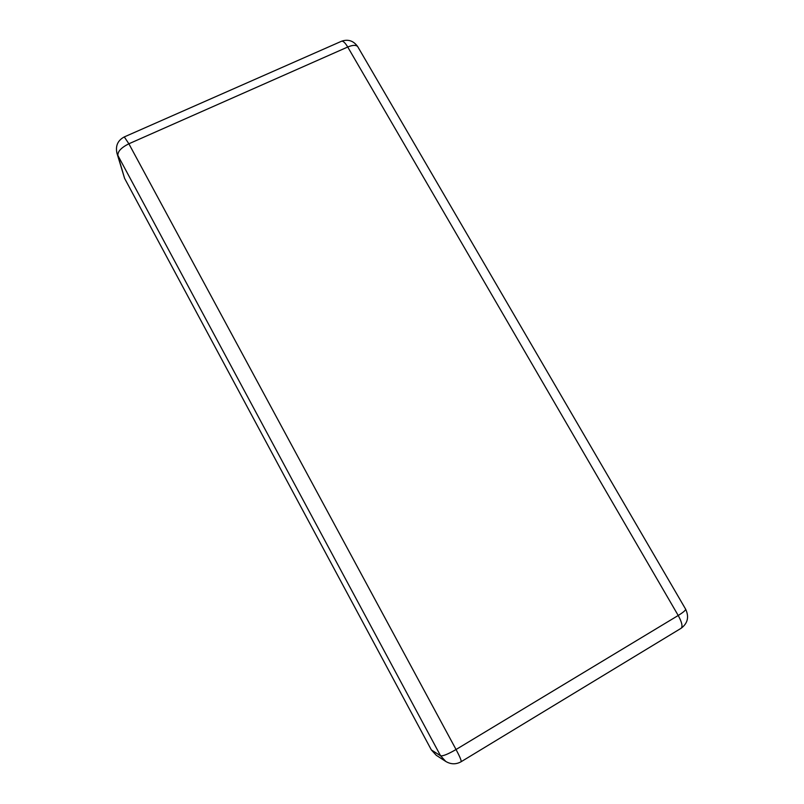 <?xml version="1.0" encoding="UTF-8"?>
<svg xmlns="http://www.w3.org/2000/svg" width="804" height="804" viewBox="0 0 804 804"><rect width="100%" height="100%" fill="white"/><g stroke="black" fill="none" stroke-linecap="round" stroke-linejoin="round"><path stroke-width="1.21" d="M685.541 609.02L685.651 609.201C685.641 610.336 683.169 612.427 678.214 615.482L347.73 47.014L128.871 143.785L124.298 136.921C117.806 140.358 115.354 145.775 116.942 153.172L124.58 178.337L431.366 749.941L436.25 755.278L445.738 761.418C450.883 764.473 456.019 764.574 461.154 761.71C461.476 760.604 459.777 756.544 456.049 749.509L678.214 615.482C681.862 622.115 682.847 626.376 681.189 628.236L680.988 628.366M341.308 41.346L341.72 41.165C343.288 41.004 345.288 42.954 347.73 47.014C352.715 44.954 356.051 44.823 357.72 46.632L357.981 47.084M461.084 761.75L681.189 628.236C687.752 623.271 689.239 616.929 685.651 609.201L357.72 46.632C353.589 40.823 348.253 39.004 341.72 41.165L124.158 136.981M116.942 153.172L117.897 155.494C117.595 151.494 121.253 147.594 128.871 143.785L456.049 749.509C447.999 754.172 442.853 756.262 440.582 755.79L445.738 761.418M124.58 178.337L117.897 155.494L440.582 755.79L431.366 749.941"/></g></svg>
